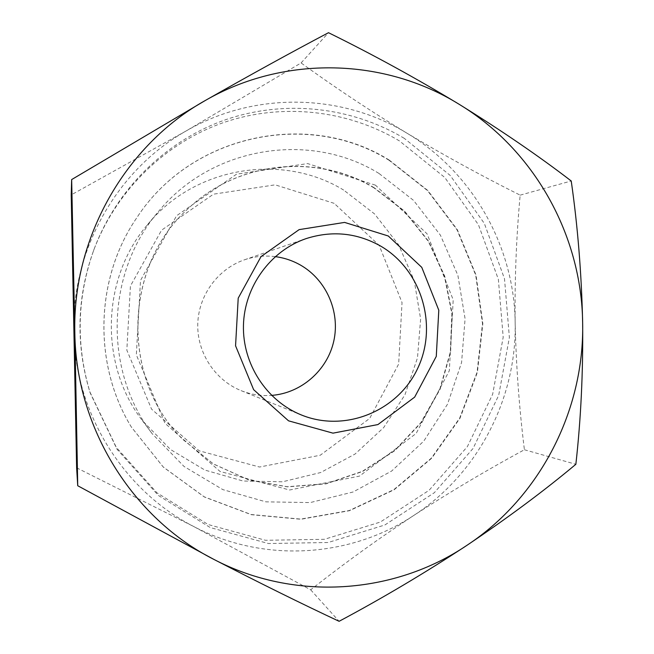 <?xml version="1.0" encoding="UTF-8"?>
<svg xmlns="http://www.w3.org/2000/svg" width="654" height="654" viewBox="0 0 654 654"><rect width="100%" height="100%" fill="white"/><g stroke="black" fill="none" stroke-linecap="round" stroke-linejoin="round"><path stroke-width="0.49" stroke-dasharray="3.27 2.45" d="M76.624 467.814L193.666 526.486L310.683 589.826C343.979 563.576 378.323 538.798 413.729 515.475C449.478 492.266 486.363 470.357 524.402 449.748C519.129 407.254 516.055 364.842 515.164 322.528C514.281 246.533 472.728 172.427 407.041 133.236C341.952 93.359 254.741 91.078 186.145 130.955C117.156 169.787 71.597 249.656 73.82 331.3C74.85 412.976 123.459 490.639 193.666 526.486C263.529 563.388 350.233 557.682 413.729 515.475C477.812 473.929 516.815 398.507 515.164 322.528C514.624 280.116 516.284 237.655 520.151 195.145C481.483 175.82 443.78 155.186 407.041 133.236C370.581 111.115 335.265 87.685 301.085 62.939L186.145 130.955L71.221 194.892M334.153 203.337L275.154 184.845L213.474 194.173L161.571 230.183L130.424 285.994L126.827 350.127L151.565 409.134L199.176 450.81L259.507 467.03L320.264 455.233L369.682 418.421L398.654 364.082L402.03 302.573L379.189 245.381L334.153 203.337M343.652 190.061C282.291 152.546 194.72 166.468 147.559 224.641C101.337 278.375 99.065 364.523 142.392 420.612L170.53 449.527L204.882 470.079L243.059 481.017L282.487 481.794L320.623 472.548L355.073 454.031L383.743 427.528L404.957 394.787L417.489 357.844L420.628 318.956L414.203 280.476L398.556 244.743L374.57 213.948L343.652 190.061M275.22 256.621C264.78 255.33 254.545 256.384 244.514 259.785C217.905 268.884 198.497 295.363 197.761 324.016C196.985 352.669 214.978 380.137 241.073 390.626C250.907 394.542 261.069 396.136 271.565 395.392M404.27 138.346C351.762 106.945 285.496 99.277 225.99 119.592C166.656 140.226 116.772 188.597 93.98 249.485C76.943 296.9 75.684 344.732 90.203 392.98L117.074 449.347L158.301 495.405L210.236 527.557L268.434 543.531L328.169 542.501L384.838 524.99L434.297 492.732L473.112 448.391L498.691 395.351L509.384 337.448L504.504 278.759L484.344 223.431L450.189 175.427L404.27 138.346M399.471 140.945C347.666 110.011 282.324 102.49 223.668 122.535C165.184 142.899 116.036 190.567 93.587 250.547C76.804 297.259 75.562 344.372 89.86 391.901L116.338 447.434L156.96 492.822L208.144 524.524L265.516 540.294L324.417 539.305L380.309 522.072L429.098 490.287L467.397 446.592L492.642 394.297L503.196 337.211L498.373 279.348L478.475 224.804L444.769 177.487L399.471 140.945M388.999 160.238C308.892 109.978 191.238 133.988 136.8 217.741C95.083 278.441 92.827 364.123 131.291 426.931L163.238 466.981L204.228 496.827L251.185 514.526L300.685 519.096L349.31 510.521L393.806 489.658L431.362 458.127L459.672 418.127L477.052 372.314L482.497 323.599L475.687 275.064L456.999 229.767L427.52 190.616L388.999 160.238M389.269 160.099C309.105 109.798 191.352 133.825 136.866 217.651C95.108 278.4 92.852 364.164 131.348 427.029L163.32 467.111L204.35 496.983L251.34 514.698L300.889 519.268L349.547 510.684L394.092 489.805L431.673 458.241L460.007 418.208L477.404 372.355L482.848 323.607L476.03 275.032L457.334 229.693L427.83 190.51L389.269 160.099M374.243 187.78C317.599 153.306 238.735 160.729 188.761 208.086C123.557 265.647 120.589 378.396 182.67 439.308L213.531 464.046L249.248 480.183L287.556 486.862L326.084 483.854L362.545 471.501L394.836 450.68L421.16 422.713L440.085 389.269L450.614 352.293L452.192 313.863L444.736 276.143L428.615 241.261L404.695 211.209L374.243 187.78M373.982 187.894C317.378 153.453 238.579 160.876 188.654 208.185C123.508 265.696 120.54 378.347 182.572 439.202L213.4 463.915L249.092 480.044L287.368 486.723L325.864 483.715L362.291 471.371L394.558 450.565L420.857 422.623L439.774 389.212L450.295 352.261L451.865 313.871L444.409 276.184L428.305 241.326L404.401 211.307L373.982 187.894M375.461 185.164L307.658 163.582L236.568 174.16L176.588 215.738L140.512 280.435L136.343 354.877L164.988 423.293L220.038 471.46L289.608 490.001L359.463 476.12L416.14 433.463L449.323 370.736L453.197 299.818L427.07 233.83L375.461 185.164M378.911 173.392C310.143 130.89 211.471 146.185 158.121 211.961C105.85 272.693 103.275 370.434 152.276 433.831L184.068 466.482L222.826 489.609L265.835 501.839L310.2 502.583L353.029 492.012L391.672 471.019L423.8 441.082L447.54 404.147L461.569 362.537L465.084 318.751L457.906 275.424L440.404 235.154L413.565 200.402L378.911 173.392M520.151 195.145L571.228 180.986M301.085 62.939L328.496 32.7M310.683 589.826L339.099 621.3M524.402 449.748L575.855 464.291M241.073 390.626L301.388 414.971M244.514 259.785L306.031 238.636M89.86 391.901L90.203 392.98M93.587 250.547L93.98 249.485M142.392 420.612L152.276 433.831M147.559 224.641L158.121 211.961"/><path stroke-width="0.98" d="M77.728 485.734L74.834 333.049C76.019 428.092 132.631 518.238 213.801 559.358L77.728 485.734L76.624 467.814L71.221 194.892L71.662 179.564L205.135 100.585C125.315 145.237 72.234 238.048 74.834 333.049L71.662 179.564M205.135 100.585C249.91 75.096 291.022 52.467 328.496 32.7C372.952 54.593 416.557 78.488 459.304 104.387C384.846 58.034 284.523 54.683 205.135 100.585M339.099 621.3C301.208 603.544 259.442 582.894 213.801 559.358C294.594 601.737 394.256 594.396 466.85 545.387C425.264 572.757 382.68 598.058 339.099 621.3M459.304 104.387C501.471 130.522 538.773 156.053 571.228 180.986C577.727 226.129 581.537 273.405 582.649 322.814C581.659 235.391 534.449 149.987 459.304 104.387M271.565 395.392C301.355 393.218 327.425 370.197 333.81 340.979C340.293 311.778 326.379 279.855 300.48 265.083C292.616 260.611 284.196 257.79 275.22 256.621M380.514 246.002C356.863 232.791 332.036 230.339 306.031 238.636C270.503 250.776 244.433 286.501 243.452 325.218C242.397 363.935 266.546 400.984 301.388 414.971C345.426 432.956 398.458 410.81 418.02 367.671C438.09 324.768 421.266 269.497 380.514 246.002M388.288 235.996L344.593 222.409L299.123 229.628L261.02 256.613L238.211 298.15L235.563 345.794L253.638 389.678L288.545 420.833L332.976 433.152L377.938 424.56L414.669 397.125L436.275 356.397L438.801 310.225L421.773 267.355L388.288 235.996M466.85 545.387C540.155 497.097 584.488 410.238 582.649 322.814C583.155 372.322 580.891 419.476 575.855 464.291C544.128 490.827 507.79 517.862 466.85 545.387"/></g></svg>
